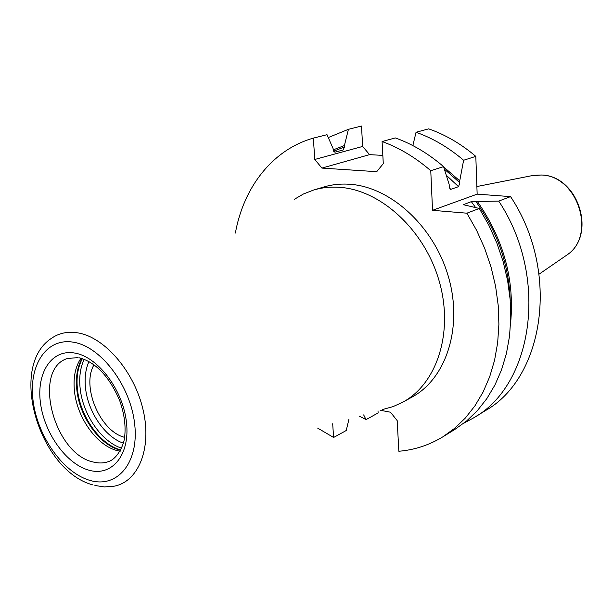 <?xml version="1.0" encoding="UTF-8"?>
<svg xmlns="http://www.w3.org/2000/svg" width="613" height="613" viewBox="0 0 613 613"><rect width="100%" height="100%" fill="white"/><g stroke="black" fill="none" stroke-linecap="round" stroke-linejoin="round"><path stroke-width="0.92" d="M120.202 451.222L117.681 450.708C97.452 446.118 77.414 418.472 74.541 391.822C73.008 378.129 75.154 366.926 80.993 358.214M382.727 409.476L393.063 406.611L402.864 402.159C437.061 383.692 453.957 332.047 439.176 281.091C424.633 230.105 380.903 190.038 339.794 187.333C330.591 186.666 321.81 187.586 313.458 190.099L303.427 193.999L294.163 199.409M402.864 402.159L412.089 397.048C446.172 378.642 463.083 327.411 448.486 276.969C434.134 226.488 390.719 186.881 349.793 184.268C340.629 183.624 331.886 184.551 323.557 187.057L313.458 190.099M463.888 423.154L473.573 417.905C533.088 385.041 549.348 277.367 498.737 201.095L510.56 196.612L477.152 194.145L475.811 156.369C460.984 143.817 445.268 134.645 428.656 128.853L416.043 132.285L412.848 145.595M473.573 417.905L485.021 410.848C544.206 378.114 560.558 271.758 510.56 196.612M510.644 322.637C514.629 279.543 503.541 239.162 477.374 201.493L471.336 201.639L463.367 204.696L479.312 208.466L488.913 225.377L496.913 243.215L503.173 261.69L507.602 280.524L510.154 299.412L510.782 318.07L509.526 336.208L506.407 353.571L501.511 369.9L494.952 384.979L486.837 398.619L477.335 410.664L466.6 420.978L454.808 429.468L442.816 436.854L454.662 428.311L465.451 417.92L474.983 405.768L483.121 391.991L489.687 376.75L494.576 360.237L497.672 342.675L498.898 324.308L498.208 305.412L495.588 286.263L491.074 267.176L484.714 248.441L476.608 230.35L466.884 213.186L479.312 208.466M498.737 201.095L477.374 201.493M380.106 410.22L390.489 412.212L397.193 420.625L398.848 451.26C414.534 449.934 429.192 445.13 442.816 436.854M359.387 416.135L366.03 419.621L378.129 412.955L378.006 410.825M466.884 213.186L432.533 210.313L430.763 170.713C415.407 157.441 399.186 147.71 382.091 141.534L383.286 163.648L376.719 171.686L321.917 168.085L314.783 159.457L313.343 138.124L327.013 134.691L333.089 148.545L333.181 149.986L334.874 152.208L343.188 149.963L344.491 146.959L344.399 145.542L348.422 129.32L328.269 137.55M348.422 129.32L361.486 126.04L362.666 146.438L369.555 154.645L382.841 155.395M366.03 419.621L363.678 414.909M344.399 145.542L333.181 149.886M348.966 419.108L346.23 430.518L333.61 437.467L332.683 423.759M313.343 138.124C272.371 149.741 243.576 187.356 235.384 233.063M317.595 428.058L333.61 437.467M430.763 170.713L443.582 166.636L449.16 184.459L449.237 186.344L450.233 189.248L450.808 189.34L458.547 186.659L459.811 182.728L459.735 180.858L463.612 160.254C448.647 147.503 432.786 138.186 416.043 132.285M463.612 160.254L475.811 156.369M459.735 180.858L443.682 166.951M443.582 166.636C428.372 153.564 412.288 143.994 395.331 137.925L382.091 141.534M124.6 437.33C100.103 431.422 81.138 386.428 94.011 364.766M432.533 210.313L477.152 194.145M314.783 159.457L362.666 146.438M321.917 168.085L369.555 154.645M120.7 450.294C100.103 445.513 79.813 417.445 76.901 390.389C75.476 377.8 77.177 367.172 81.996 358.505M120.876 449.942C100.402 444.816 80.433 416.932 77.544 390.083C76.135 377.731 77.751 367.241 82.38 358.628M121.688 448.187C101.804 442.027 83.023 414.97 80.219 389.002C78.908 377.539 80.234 367.631 84.203 359.272M123.405 443.184C105.152 437.092 88.126 412.243 85.575 388.435C84.402 378.137 85.544 369.172 88.977 361.532M75.192 353.142C51.944 348.582 36.328 372.375 40.45 402.833C44.251 433.238 66.488 464.34 89.253 470.278C112.056 476.676 130.194 454.877 126.493 422.549C123.136 390.305 98.371 357.21 75.192 353.142M78.112 357.594L67.307 358.513C31.953 369.509 53.775 454.126 93.329 462.026C99.528 463.604 105.229 463.198 110.44 460.807C118.93 456.34 124.209 443.306 124.623 437.146C125.941 425.828 124.301 413.645 119.688 400.603C109.413 376.704 96.011 362.452 79.483 357.846M94.908 485.481L104.348 486.921L113.52 486.301C137.986 482.331 152.016 449.183 143.289 410.71C134.806 372.237 105.122 337.426 78.104 332.913C67.851 331.189 58.886 333.051 51.216 338.506C7.892 366.926 39.516 471.06 92.961 484.937M73.889 342.292C46.412 337.127 28.236 365.402 33.14 401.163C37.661 436.862 63.668 473.366 90.486 480.554C117.351 488.293 139.036 462.8 134.714 424.434C130.814 386.167 101.291 346.889 73.889 342.292M564.688 256.533L567.04 254.916C596.978 235.208 577.561 175.157 540.988 175.019L530.697 175.908M510.284 301.129C508.943 264.87 497.427 231.614 475.742 201.363M475.581 207.508L471.336 201.639M464.133 205.064L463.681 204.458M344.491 146.959L333.472 151.25M459.811 182.728L444.371 169.096M458.547 186.659L446.325 175.272M450.808 189.34L449.498 187.992M539.08 274.164L567.04 254.916C597.338 234.764 578.113 175.218 541.156 175.004L533.494 175.356L476.883 186.536"/></g></svg>
